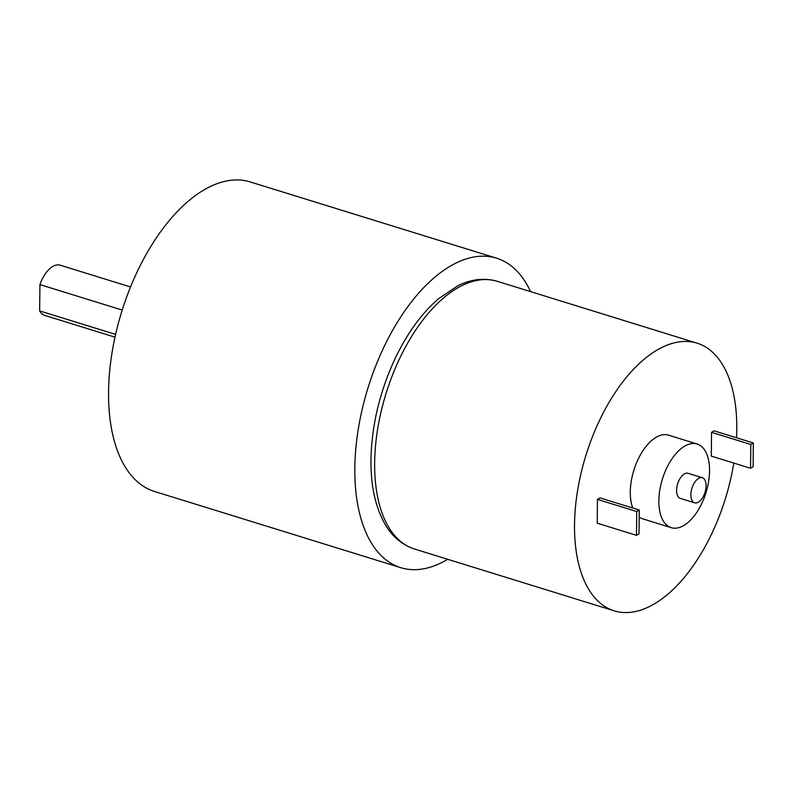 <?xml version="1.0" encoding="UTF-8"?>
<svg xmlns="http://www.w3.org/2000/svg" width="793" height="793" viewBox="0 0 793 793"><rect width="100%" height="100%" fill="white"/><g stroke="black" fill="none" stroke-linecap="round" stroke-linejoin="round"><path stroke-width="1.19" d="M530.567 291.626A161.99 84.445 107.2 0 0 496.547 258.181A161.99 84.445 107.2 0 0 354.838 468.068A161.99 84.445 107.2 0 0 400.743 567.679A161.99 84.445 107.2 0 0 447.708 559.303M496.547 258.181L250.271 181.944A161.99 84.445 107.2 0 0 108.562 391.841A161.99 84.445 107.2 0 0 154.466 491.442L400.743 567.679M115.609 334.408L39.65 310.896A26.268 13.689 107.2 0 0 44.695 315.386L115.005 337.154M130.538 286.967L60.228 265.199A26.268 13.689 107.2 0 0 39.928 284.598L39.65 310.896M122.221 310.063L39.928 284.598M736.519 437.776A140.103 73.035 107.2 0 0 697.077 343.171A140.103 73.035 107.2 0 0 574.529 524.698A140.103 73.035 107.2 0 0 614.228 610.848A140.103 73.035 107.2 0 0 733.793 463.072M697.156 444.021A43.784 22.819 107.2 0 0 658.854 500.75A43.784 22.819 107.2 0 0 671.265 527.672A43.784 22.819 107.2 0 0 706.008 492.592A43.784 22.819 107.2 0 0 697.156 444.021L668.598 435.179A43.784 22.819 107.2 0 0 630.296 491.908A43.784 22.819 107.2 0 0 632.784 508.045M639.188 517.076A43.784 22.819 107.2 0 0 642.707 518.83L671.265 527.672M711.549 432.324L714.087 430.827L753.35 442.98L753.102 466.78L750.565 468.266L711.301 456.114L711.549 432.324L750.812 444.476L753.35 442.98M597.466 499.392L597.218 523.182L636.482 535.334L639.009 533.848L639.267 510.048L600.004 497.895L597.466 499.392L636.729 511.544L636.482 535.334M702.37 477.713L688.086 473.302A13.134 6.85 107.2 0 0 676.598 490.312A13.134 6.85 107.2 0 0 680.325 498.391L694.599 502.812A13.134 6.85 107.2 0 0 705.027 492.284A13.134 6.85 107.2 0 0 702.37 477.713A13.134 6.85 107.2 0 0 690.881 494.733A13.134 6.85 107.2 0 0 694.599 502.812M750.565 468.266L750.812 444.476M639.267 510.048L636.729 511.544M374.653 462.834A140.103 73.035 107.2 0 0 414.352 548.974C398.205 543.532 389.214 531.895 384.347 522.944C375.178 506.152 370.718 485.088 370.965 459.762C371.62 426.119 379.411 392.931 394.349 360.2C406.462 334.339 421.103 313.909 438.271 298.941L457.749 285.827C466.819 281.188 480.816 276.678 497.211 281.297A140.103 73.035 107.2 0 0 374.653 462.834M697.077 343.171L497.211 281.297M614.228 610.848L414.352 548.974"/></g></svg>

